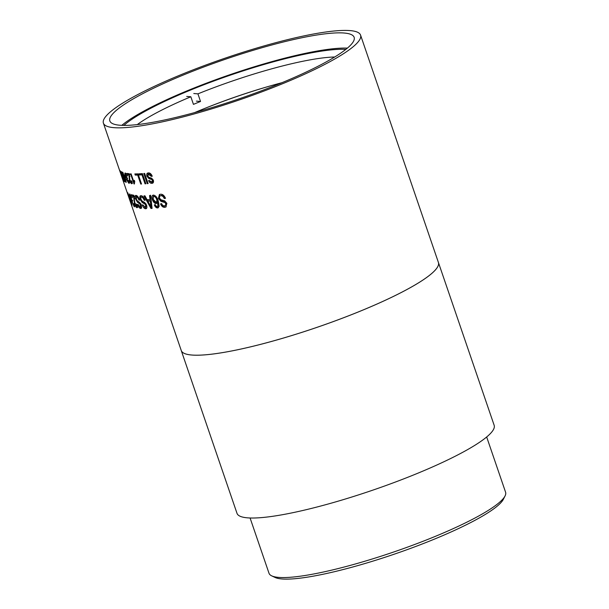 <?xml version="1.0" encoding="UTF-8"?>
<svg xmlns="http://www.w3.org/2000/svg" width="609" height="609" viewBox="0 0 609 609"><rect width="100%" height="100%" fill="white"/><g stroke="black" fill="none" stroke-linecap="round" stroke-linejoin="round"><path stroke-width="0.91" d="M334.699 57.002A116.882 18.963 -18.9 0 0 197.925 93.855L200.528 101.467A116.882 18.963 -18.9 0 0 196.966 102.921A116.882 18.963 -18.9 0 0 193.449 104.375L190.845 96.762A116.882 18.963 -18.9 0 0 137.276 124.601M282.051 82.664A116.882 18.963 -18.9 0 0 199.569 110.533A116.882 18.963 -18.9 0 0 194.598 112.604A668.667 668.667 0 0 1 282.051 82.664M190.845 96.762L186.712 96.435M197.925 93.855L193.791 93.52M200.528 101.467L196.403 101.132M154.29 204.906L155.211 204.654L156.018 205.926L157.198 206.481L157.937 206.025L157.449 201.693L156.079 203.566C154.519 203.414 153.293 202.112 152.395 199.653C151.557 197.034 151.877 195.512 153.346 195.093C155.561 195.42 157.198 197.354 158.264 200.894L159.185 206.299L157.632 207.958C156.315 207.989 155.196 206.969 154.29 204.906M157.198 206.481L158.743 205.636L158.249 201.313L157.449 201.693M156.513 203.452L156.901 203.185C155.348 203.033 154.123 201.724 153.232 199.272L153.308 195.101M152.859 195.223L153.346 195.093M158.211 207.806L158.447 207.57C157.137 207.6 156.033 206.588 155.128 204.517M150.644 195.504L152.09 208.392A135.906 22.053 -18.9 0 1 150.979 208.453L143.975 195.862A135.906 22.053 -18.9 0 0 144.957 195.832L147.058 199.706A135.906 22.053 -18.9 0 0 150.042 199.546L149.532 195.588A135.906 22.053 -18.9 0 0 150.644 195.504M143.61 197.354L142.422 196.783L141.509 197.171C142.498 197.232 143.404 198.268 144.226 200.27A135.906 22.053 -18.9 0 0 145.125 200.254C143.853 197.202 142.476 195.679 140.976 195.71C139.758 195.687 139.491 196.92 140.177 199.409L141.113 199.021M142.422 196.783L141.509 197.171C140.74 197.118 140.55 197.841 140.938 199.356L142.141 201.084L144.714 202.515L146.579 205.248C147.18 207.616 146.86 208.773 145.627 208.727C144.386 208.75 143.252 207.479 142.209 204.921A135.906 22.053 -18.9 0 0 143.001 204.951L145.094 207.258L146.815 206.093M146.152 208.628L146.541 208.331L144.493 207.106M145.094 207.258L145.734 205.37L145.132 204.251L142.209 202.515L140.177 199.409M140.489 195.793L140.976 195.71M137.801 196.6L136.515 196.882C137.329 197.019 138.136 198.092 138.943 200.102A135.906 22.053 -18.9 0 0 139.682 200.155C138.449 197.08 137.215 195.504 135.982 195.42C134.992 195.299 134.855 196.479 135.586 198.953L136.553 198.572M137.467 196.501L136.515 196.882L136.195 198.96L137.276 200.742L139.476 202.325L141.181 205.126C141.813 207.479 141.615 208.59 140.603 208.445C139.598 208.377 138.586 207.052 137.581 204.479A135.906 22.053 -18.9 0 0 138.228 204.571L140.07 206.984L141.516 206.428M141.014 208.4L141.554 208.057M140.07 206.984L140.489 205.187L139.918 204.053L137.421 202.142L135.586 198.953M135.601 195.459L135.982 195.42M136.34 206.207L136.317 204.099L136.911 204.365C137.596 206.702 137.573 207.798 136.835 207.669C136.112 207.433 135.335 206.162 134.498 203.863L133.714 196.76A135.906 22.053 -18.9 0 1 131.864 196.288L131.308 194.659A135.906 22.053 -18.9 0 0 133.851 195.268L134.954 203.977L136.34 206.207L137.482 205.819M137.109 207.661L137.817 207.288M131.293 195.047L130.288 195.42L130.608 197.681L132.123 200.232L132.655 203.33L133.706 205.347L133.546 203.612L134.018 203.924C134.604 205.949 134.673 206.915 134.224 206.816L130.273 197.491C129.451 195.025 129.298 193.852 129.801 193.959L131.643 197.933L130.189 195.405L131.194 195.032M133.706 205.347L134.802 204.982M129.237 197.362A135.906 22.053 -18.9 0 1 129.024 197.133L128.469 195.512A135.906 22.053 -18.9 0 0 128.674 195.74L127.616 192.65A135.906 22.053 -18.9 0 0 127.844 192.863L128.902 195.953A135.906 22.053 -18.9 0 0 129.831 196.646L132.062 205.324A135.906 22.053 -18.9 0 1 131.909 205.172L129.237 197.362L129.983 197.095M126.748 191.302A135.906 22.053 -18.9 0 0 126.855 191.561L131.156 204.16A135.906 22.053 -18.9 0 1 131.087 203.992L126.748 191.302M122.28 177.759L120.019 170.52L122.203 175.879L123.482 179.982L122.28 177.759M122.713 172.332L121.701 172.705L122.135 174.821L123.262 177.257L123.3 176.541L123.619 176.816L125.18 181.908A135.906 22.053 -18.9 0 1 124.266 181.345L123.817 180.043A135.906 22.053 -18.9 0 0 124.518 180.485L121.252 172.461L121.305 171.532L122.934 174.745L121.633 172.69L122.645 172.317M123.262 177.257L123.3 176.541M123.931 177.836L123.711 178.346M123.886 176.054A135.906 22.053 -18.9 0 1 123.581 175.925L123.132 174.623A135.906 22.053 -18.9 0 0 123.437 174.753L122.592 172.286A135.906 22.053 -18.9 0 0 122.911 172.408L123.756 174.882A135.906 22.053 -18.9 0 0 124.929 175.278L126.246 182.388A135.906 22.053 -18.9 0 1 126.025 182.304L123.886 176.054L124.959 175.894M126.634 173.771L125.66 174.151L125.736 176.031L127.182 177.98L127.426 180.53L128.392 182.099L128.408 180.652L128.887 180.865C129.336 182.487 129.306 183.294 128.811 183.271L127.053 180.477L126.771 178.566L125.355 175.917C124.716 173.946 124.693 172.964 125.271 172.986L126.893 176.1L125.545 174.159L126.527 173.771M128.392 182.099L129.473 181.71M128.979 183.263L129.786 182.89M131.095 182.555L131.209 180.812L131.757 180.995C132.298 182.867 132.206 183.773 131.491 183.72L129.397 180.759L129.108 174.95A135.906 22.053 -18.9 0 1 127.281 174.707L126.839 173.405A135.906 22.053 -18.9 0 0 129.321 173.71L129.854 180.82L131.095 182.555L132.214 182.152M131.765 183.69L132.442 183.339M130.539 173.809A135.906 22.053 -18.9 0 0 131.095 173.839L133.805 181.748L134.315 180.302L134.726 181.497L134.376 183.979A135.906 22.053 -18.9 0 1 134.018 183.956L130.539 173.809M137.687 175.065A135.906 22.053 -18.9 0 1 135.259 175.103L134.855 173.93A135.906 22.053 -18.9 0 0 138.045 173.862L141.516 184.017A135.906 22.053 -18.9 0 1 140.763 184.04L137.687 175.065L138.35 174.768M141.966 174.844A135.906 22.053 -18.9 0 1 139.278 174.996L138.882 173.831A135.906 22.053 -18.9 0 0 142.399 173.611L145.871 183.766A135.906 22.053 -18.9 0 1 145.041 183.827L141.966 174.844L142.704 174.509M144.645 173.428L148.116 183.575A135.906 22.053 -18.9 0 1 147.256 183.652L143.785 173.504A135.906 22.053 -18.9 0 0 144.645 173.428M151.298 176.359L152.083 175.978L149.449 173.71L148.231 174.212L151.298 176.359A135.906 22.053 -18.9 0 0 152.258 176.237C151.199 173.816 149.852 172.712 148.215 172.926C146.86 173.078 146.426 174.166 146.914 176.184L147.728 175.803M149.449 173.71L148.657 174.098L147.781 176.024L148.939 177.326L151.611 178.186L153.361 180.256C153.78 182.175 153.331 183.195 151.991 183.317C150.621 183.507 149.479 182.593 148.581 180.576A135.906 22.053 -18.9 0 0 149.479 180.485L151.557 182.144L152.844 181.634M152.638 183.134L151.991 183.317L152.79 182.928L150.088 181.535M151.557 182.144L152.44 180.47L151.892 179.602L148.855 178.528L146.914 176.184M147.606 173.093L148.215 172.926M164.232 198.496L164.97 198.123C164.103 196.144 162.961 195.223 161.537 195.36L160.776 195.74C162.207 195.596 163.357 196.517 164.232 198.496A135.906 22.053 -18.9 0 0 165.503 198.306C164.164 195.283 162.397 193.944 160.22 194.286L159.391 194.53L158.416 198.443L159.2 198.062L159.794 194.378M161.537 195.36L160.776 195.74C159.649 195.847 159.253 196.669 159.573 198.214L161.065 199.805L164.597 200.795L166.866 203.345L165.854 206.991L164.97 207.258C163.136 207.555 161.651 206.443 160.517 203.924A135.906 22.053 -18.9 0 0 161.705 203.779C162.413 205.324 163.311 206.002 164.415 205.804L165.854 205.225M164.415 205.804C165.496 205.758 165.899 205.043 165.633 203.65L164.932 202.569L160.928 201.328L158.416 198.443M103.408 123.147L181.254 350.51A135.906 22.053 -18.9 0 0 361.457 310.666A135.906 22.053 -18.9 0 0 438.419 262.479L494.158 425.288A135.906 22.053 -18.9 0 1 417.203 473.475A135.906 22.053 -18.9 0 1 237 513.334L181.254 350.525A135.906 22.053 -18.9 0 0 181.254 350.525A135.906 22.053 -18.9 0 0 361.457 310.651A135.906 22.053 -18.9 0 0 438.411 262.471A135.906 22.053 -18.9 0 0 438.411 262.471L360.566 35.109A135.906 22.053 -18.9 0 0 180.363 74.96A135.906 22.053 -18.9 0 0 103.408 123.147A135.906 22.053 -18.9 0 0 283.611 83.296A135.906 22.053 -18.9 0 0 360.566 35.109M281.031 83.083A129.116 20.95 -18.9 0 0 354.141 37.309A129.116 20.95 -18.9 0 0 182.944 75.173A129.116 20.95 -18.9 0 0 109.841 120.947A129.116 20.95 -18.9 0 0 281.031 83.083M347.374 48.126A129.116 20.95 -18.9 0 0 188.158 90.398A129.116 20.95 -18.9 0 0 121.815 125.355M345.798 49.413A125.713 20.394 -18.9 0 0 189.452 90.505A125.713 20.394 -18.9 0 0 123.848 125.408M166.211 206.771L165.724 206.877C163.92 207.174 162.443 206.063 161.301 203.543M164.97 207.258L165.724 206.877M165.176 205.423C166.242 205.385 166.638 204.662 166.379 203.269L165.678 202.196L161.705 200.947L159.2 198.062M165.633 203.65L166.379 203.269M164.932 202.569L165.678 202.196M160.928 201.328L161.705 200.947M164.97 198.123A134.817 21.878 -18.9 0 0 165.412 198.054M152.349 181.764L153.224 180.089L152.676 179.221L149.662 178.148L148.147 176.717M152.44 180.47L153.224 180.089M151.892 179.602L152.676 179.221M148.855 178.528L149.662 178.148M147.698 175.704L148.04 172.956M147.256 183.652L148.025 183.294M145.041 183.827L145.779 183.492M139.278 174.996L140.154 174.608A134.817 21.878 -18.9 0 0 142.689 174.463M140.154 174.608L139.864 173.778M140.763 184.04L141.425 183.751M135.259 175.103L136.165 174.714A134.817 21.878 -18.9 0 0 138.319 174.676M136.165 174.714L135.891 173.923M133.805 181.748L134.734 181.36M134.467 182.137L134.269 181.558M129.945 176.359L128.986 176.739M130.364 180.378L129.397 180.759M132.084 183.202L131.392 182.479M127.997 173.573L128.248 174.319L127.281 174.707M130.06 174.562L129.108 174.95M128.248 174.319A134.817 21.878 -18.9 0 0 129.55 174.501M126.893 176.1L127.867 175.719M129.199 182.418L128.872 181.946M127.053 180.477L128.035 180.097M126.771 178.566L127.753 178.186M125.355 175.917L126.337 175.537M125.918 174.007L125.842 173.398M123.581 175.925L124.586 175.552A134.817 21.878 -18.9 0 0 124.883 175.681M124.586 175.552L124.434 175.126M125.119 175.834L124.198 176.184L125.454 179.838L126.451 179.465M124.198 176.184A135.906 22.053 -18.9 0 0 124.929 176.443L125.926 176.062M125.454 179.838L124.929 176.443M124.266 181.345L124.929 181.101M121.252 172.461L122.272 172.088M121.64 174.288L120.43 171.708L120.955 173.687L122.264 176.062M121.952 176.138L121.526 174.326M129.024 197.133L129.892 196.829M130.075 197.362L129.458 197.582L131.255 202.074M129.458 197.582A135.906 22.053 -18.9 0 0 130.022 198.032L130.273 197.94M131.026 202.15L130.022 198.032M131.643 197.933L132.64 197.552M131.833 200.879L132.838 200.506M134.718 198.557L133.736 198.937M135.487 203.482L134.498 203.863M137.413 207.068L136.675 206.139M132.541 194.994L132.853 195.908L131.864 196.288M134.696 196.38L133.714 196.76M132.853 195.908A134.817 21.878 -18.9 0 0 134.147 196.258M138.943 200.102L139.88 199.714M141.402 208.034L140.001 206.969M140.489 205.187L141.433 204.799M139.918 204.053L140.869 203.665M140.017 202.911L137.885 201.191M137.421 202.142L138.38 201.754M136.142 196.973L136.195 195.451M144.226 200.27L145.125 199.881M145.734 205.37L146.64 204.982M145.132 204.251L146.031 203.863L142.133 201.084M142.209 202.515L143.13 202.127M140.77 197.704L141.014 195.71M150.979 208.453L151.847 208.065A134.817 21.878 -18.9 0 0 152.052 208.05M151.847 208.065L151.184 206.893M147.964 201.107L147.188 199.706M150.042 199.546L150.895 199.158L150.377 195.2M151.572 204.205L151.892 206.573L151.032 206.961L147.842 201.16L148.718 200.772A134.817 21.878 -18.9 0 0 151.093 200.643L150.233 201.031L150.705 204.594L151.572 204.205L151.093 200.643M151.032 206.961L150.705 204.594M147.842 201.16A135.906 22.053 -18.9 0 0 150.233 201.031M158.013 206.101L158.743 205.636L158.013 206.101M152.395 199.653L153.232 199.272M156.673 201.693C157.647 201.465 157.898 200.536 157.427 198.899L154.739 196.167L153.925 196.547C152.973 196.829 152.783 197.818 153.354 199.524L155.858 202.074L157.008 201.602M154.739 196.167L153.925 196.547C155.059 196.623 155.957 197.529 156.62 199.28L157.427 198.899M155.858 202.074C156.84 201.853 157.092 200.917 156.62 199.28M505.059 495.954L503.369 499.296A122.318 19.846 161.1 0 1 434.628 539.034A122.318 19.846 161.1 0 1 275.078 577.454L271.698 575.855A125.035 20.287 -18.9 0 0 434.788 536.582A125.035 20.287 -18.9 0 0 505.059 495.954A125.035 20.287 -18.9 0 0 505.592 492.247L486.675 436.988M250.086 517.993L269.003 573.252A125.035 20.287 -18.9 0 0 271.698 575.855M124.35 176.899L123.338 177.272M158.317 206.017L157.51 206.405"/></g></svg>
